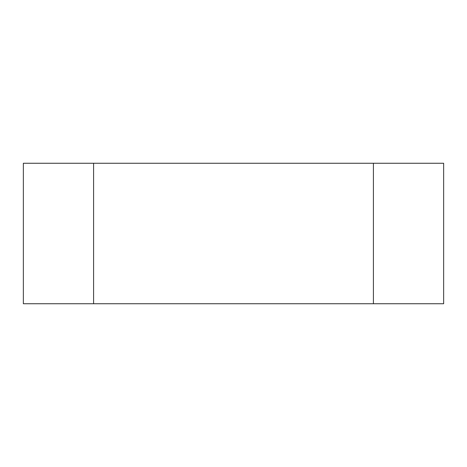 <?xml version="1.0" encoding="UTF-8"?>
<svg xmlns="http://www.w3.org/2000/svg" width="467" height="467" viewBox="0 0 467 467"><rect width="100%" height="100%" fill="white"/><g stroke="black" fill="none" stroke-linecap="round" stroke-linejoin="round"><path stroke-width="0.7" d="M23.35 303.743L93.593 303.743L93.593 163.257L23.35 163.257L23.35 303.743M93.593 163.257L373.407 163.257L373.407 303.743L93.593 303.743M373.407 303.743L443.65 303.743L443.65 163.257L373.407 163.257"/></g></svg>
